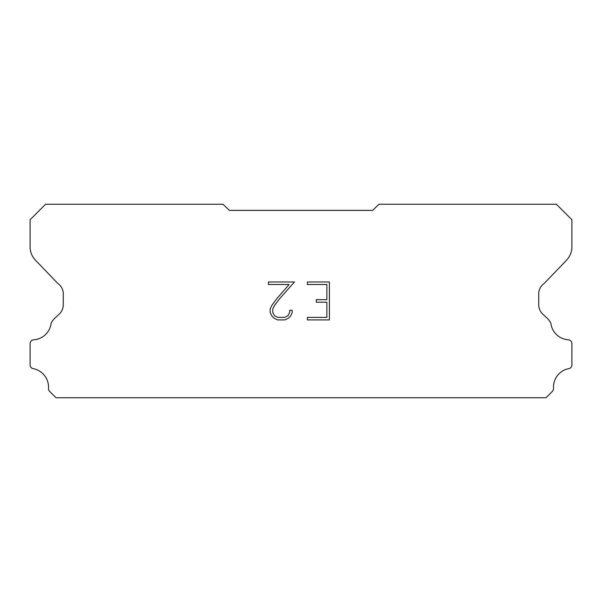 <?xml version="1.0" encoding="UTF-8"?>
<svg xmlns="http://www.w3.org/2000/svg" width="602" height="602" viewBox="0 0 602 602"><rect width="100%" height="100%" fill="white"/><g stroke="black" fill="none" stroke-linecap="round" stroke-linejoin="round"><path stroke-width="0.9" d="M326.871 317.374L326.871 302.204L316.253 302.204L316.253 299.676L326.871 299.676L326.871 284.505L307.389 284.505L307.389 281.977L329.399 281.977L329.399 319.903L307.389 319.903L307.389 317.374L326.871 317.374M292.218 310.286L292.218 312.566L290.412 316.268L288.539 318.104L284.836 319.903L277.552 319.903L273.872 318.074L271.999 316.223L270.17 312.521L270.17 308.773L271.999 305.139L277.356 298.005L289.133 284.505L268.417 284.505L268.417 281.977L294.491 281.977L279.727 298.569L274.467 305.575L272.759 309.037L272.759 312.363L274.414 315.704L277.77 317.374L284.641 317.374L287.974 315.696L289.652 312.363L289.652 310.286L292.218 310.286M229.37 210.369L372.63 210.369L379.004 204.251L556.414 204.251L571.9 219.738L571.9 246.436A19.347 19.347 0 0 1 566.505 260.23L544.155 283.482A12.898 12.898 0 0 0 538.737 292.677L538.737 304.762A12.898 12.898 0 0 0 542.515 313.89L547.075 318.112A16.826 16.826 0 0 1 550.868 323.274A18.835 18.835 0 0 0 568.604 339.829A3.868 3.868 0 0 1 571.9 343.659L571.9 365.248A3.868 3.868 0 0 1 569.183 368.567A18.835 18.835 0 0 0 553.494 388.17A3.868 3.868 0 0 1 552.365 391.368L545.984 397.749L56.016 397.749L49.635 391.368A3.868 3.868 0 0 1 48.506 388.17A18.835 18.835 0 0 0 32.817 368.567A3.868 3.868 0 0 1 30.1 365.248L30.1 343.659A3.868 3.868 0 0 1 33.396 339.829A18.835 18.835 0 0 0 51.132 323.274A16.826 16.826 0 0 1 54.925 318.112L59.485 313.89A12.898 12.898 0 0 0 63.263 304.762L63.263 292.677A12.898 12.898 0 0 0 57.845 283.482L35.495 260.23A19.347 19.347 0 0 1 30.1 246.436L30.1 219.738L45.586 204.251L222.996 204.251L229.37 210.369"/></g></svg>
